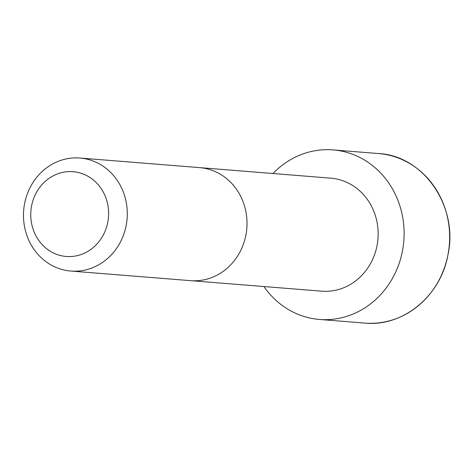 <?xml version="1.0" encoding="UTF-8"?>
<svg xmlns="http://www.w3.org/2000/svg" width="473" height="473" viewBox="0 0 473 473"><rect width="100%" height="100%" fill="white"/><g stroke="black" fill="none" stroke-linecap="round" stroke-linejoin="round"><path stroke-width="0.71" d="M190.584 280.66A56.695 51.876 94.6 0 0 246.823 228.299A56.695 51.876 94.6 0 0 199.653 167.631L330.793 178.167A56.689 51.87 94.6 0 1 377.957 238.824A56.689 51.87 94.6 0 1 321.723 291.179L70.849 271.053A56.695 51.876 94.6 0 1 23.65 219.969A56.695 51.876 94.6 0 1 79.919 158.023A56.695 51.876 94.6 0 1 127.095 218.686A56.695 51.876 94.6 0 1 70.849 271.053M272.974 173.52A85.045 77.814 94.6 0 1 333.057 149.9A85.045 77.814 94.6 0 1 403.818 240.899A85.045 77.814 94.6 0 1 319.446 319.446A85.045 77.814 94.6 0 1 263.904 286.543M30.881 218.154A42.523 38.904 94.6 0 1 86.328 175.406A42.523 38.904 94.6 0 1 91.839 248.68A42.523 38.904 94.6 0 1 30.881 218.154M378.589 153.554A85.045 77.814 94.6 0 1 449.35 244.553A85.045 77.814 94.6 0 1 364.985 323.1C402.718 327.003 440.44 296.234 447.836 255.444C458.97 207.245 423.879 155.652 378.589 153.554L333.057 149.9M199.653 167.631L79.919 158.023M319.446 319.446L364.985 323.1"/></g></svg>
